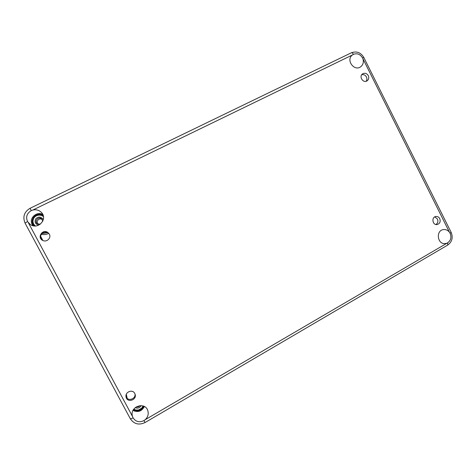 <?xml version="1.0" encoding="UTF-8"?>
<svg xmlns="http://www.w3.org/2000/svg" width="476" height="476" viewBox="0 0 476 476"><rect width="100%" height="100%" fill="white"/><g stroke="black" fill="none" stroke-linecap="round" stroke-linejoin="round"><path stroke-width="0.71" d="M48.052 232.639C42.858 229.129 37.336 237.685 42.977 240.541M49.32 234.127C51.587 237.887 46.707 242.599 42.757 240.445C36.652 237.673 42.537 228.551 47.862 232.496L49.32 234.127M125.985 396.538C127.503 401.768 136.112 399.15 134.946 393.836M134.767 393.462L135.113 394.312C137.029 400.096 127.157 403.101 126.063 397.043C124.742 392.04 132.578 388.838 134.767 393.462M435.891 224.499C437.837 223.196 438.354 221.364 437.444 219.002L434.778 216.872M439.764 218.668C440.746 221.715 439.854 223.678 437.075 224.559C432.44 225.35 431.22 216.996 435.891 216.497C437.569 216.348 438.86 217.068 439.764 218.668M366.163 81.253C367.044 79.938 367.133 78.504 366.431 76.951C365.3 75.035 363.741 74.292 361.748 74.726M368.287 75.63C369.15 77.731 368.787 79.438 367.192 80.765C363.367 83.675 358.553 76.576 362.545 73.905C364.824 72.679 366.74 73.256 368.287 75.63M47.261 232.24L41.733 233.526M41.263 215.11L40.781 215.045M33.088 222.952L33.189 223.381M33.939 225.112L34.266 225.594M35.599 226.136L34.391 225.071L34.201 225.886C28.233 220.549 36.593 210.916 43.197 215.497M143.716 406.212C141.235 410.669 137.802 411.841 133.405 409.717M143.93 420.605C139.385 422.718 135.761 421.795 133.054 417.833L132.34 415.923C129.769 406.522 145.061 401.357 147.804 410.627C148.798 414.072 147.941 417.095 145.228 419.683L143.93 420.605L145.091 422.521C138.933 425.395 134 424.122 130.293 418.702L25.067 223.101L27.525 221.548C25.633 216.943 26.87 213.308 31.232 210.642L32.755 210.071C35.95 209.327 38.74 210.023 41.126 212.177C48.32 218.526 38.36 230.122 30.387 224.595L27.525 221.548M133.018 410.419C137.85 412.704 141.646 411.413 144.395 406.546M446.542 243.313L445.125 243.593C437.111 244.497 435.671 230.081 443.709 229.557C445.988 229.384 447.892 230.265 449.421 232.181L450.118 233.317C451.67 237.292 450.855 240.451 447.666 242.802L145.228 419.683M363.033 59.214C363.795 62.273 363.069 64.748 360.868 66.628C354.525 71.947 345.624 60.166 352.204 55.133L353.424 54.347C357.19 53.003 360.225 54.199 362.528 57.929L449.421 232.181M42.733 214.361C36.349 211.041 28.619 218.567 32.255 224.618L32.951 225.684M139.879 405.623C138.897 406.813 137.695 407.224 136.261 406.849M135.202 407.617C137.695 408.705 139.676 408.027 141.146 405.6M143.097 405.974L141.735 408.134L138.522 409.997L135.868 410.032L133.792 409.14M143.371 406.903L142.949 406.331M141.884 408.83L141.735 408.134M142.11 407.7L142.943 407.605M139.849 410.169L140.009 409.437M140.503 409.158L141.247 409.36M137.516 410.758L137.969 410.104M138.522 409.997L139.081 410.461M135.166 410.514L135.868 410.032M136.41 410.122L136.707 410.77M134.416 409.521L134.416 410.247M38.586 224.267C34.796 222.137 39.454 216.747 42.364 219.882M40.27 224.25L37.42 223.732C33.82 221.316 38.425 215.985 41.59 218.895L42.316 219.799L42.667 221.459M43.334 219.71L43.137 219.287C40.918 216.586 38.491 216.401 35.843 218.734C34.308 221.846 35.224 224.006 38.592 225.213M34.391 225.071L33.29 223.232L32.915 221.138L33.54 218.538L34.831 216.812L36.664 215.61L38.812 215.081L41.019 215.283L43.447 216.515M39.3 214.384L38.812 215.081M38.235 215.152L37.693 214.563M41.721 214.789L41.019 215.283M40.704 214.884L40.877 215.247M40.454 215.158L40.18 214.438M43.364 216.092L43.018 216.199M43.072 215.545L43.137 216.158M42.531 215.896L42.554 215.14M34.379 225.118L33.778 225.112M33.243 224.708L34.04 224.63M33.207 222.994L32.909 222.893M32.332 222.488L33.118 222.697M33.29 223.232L32.82 223.94M32.291 220.096L32.945 220.584M32.915 221.138L32.219 221.655M33.118 217.841L33.54 218.538M33.314 219.049L32.481 219.293M34.712 215.997L34.831 216.812M34.433 217.217L33.582 217.157M36.146 215.866L35.397 215.509M36.86 214.801L36.664 215.61M126.301 394.307L127.205 398.382M133.054 417.833C131.519 418.666 130.597 418.957 130.293 418.702L25.067 223.101C22.497 216.824 24.175 211.885 30.107 208.268L30.131 208.274M132.471 416.423L28.411 222.857M31.232 210.642L30.107 208.268L351.211 52.86M353.424 54.347C352.704 53.104 352.008 52.58 351.336 52.782C356.631 50.914 360.79 52.473 363.819 57.465L451.141 232.353M32.755 210.071L352.353 55.014M362.528 57.929L363.819 57.465M450.118 233.317L451.147 232.371C453.241 237.601 452.087 241.838 447.696 245.086L145.091 422.521M447.666 242.802L447.696 245.086M41.192 234.269C43.857 234.906 46.398 234.614 48.82 233.377M48.088 232.663L42.18 233.532M42.87 240.481L40.579 236.221"/></g></svg>
